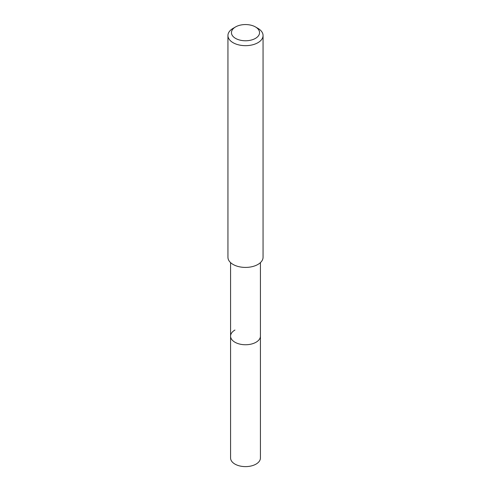 <?xml version="1.0" encoding="UTF-8"?>
<svg xmlns="http://www.w3.org/2000/svg" width="491" height="491" viewBox="0 0 491 491"><rect width="100%" height="100%" fill="white"/><g stroke="black" fill="none" stroke-linecap="round" stroke-linejoin="round"><path stroke-width="0.74" d="M230.574 262.617L230.574 457.999A14.926 8.617 0 0 0 239.786 465.959A14.926 8.617 0 0 0 256.057 464.093A14.926 8.617 0 0 0 260.426 457.999L260.426 336.132A14.926 8.617 180 0 1 256.057 342.227A14.926 8.617 180 0 1 239.786 344.093A14.926 8.617 180 0 1 230.574 336.132A14.926 8.617 180 0 1 234.944 330.038M230.574 336.132A14.926 8.617 0 0 0 239.786 344.093A14.926 8.617 0 0 0 256.057 342.227A14.926 8.617 0 0 0 260.426 336.132L260.426 262.617M227.941 35.53L227.941 257.278A17.559 10.139 0 0 0 238.779 266.644A17.559 10.139 0 0 0 257.916 264.446A17.559 10.139 0 0 0 263.059 257.278L263.059 35.53A17.559 10.139 180 0 1 257.916 42.699A17.559 10.139 180 0 1 238.779 44.896A17.559 10.139 180 0 1 227.941 35.53A17.559 10.139 180 0 1 233.084 28.361L235.57 26.925A14.049 8.108 180 0 1 255.43 26.925A14.049 8.108 180 0 1 255.43 38.396A14.049 8.108 180 0 1 235.57 38.396A14.049 8.108 180 0 1 235.57 26.925L233.084 28.361M255.43 26.925L257.916 28.361A17.559 10.139 180 0 1 263.059 35.53"/></g></svg>
